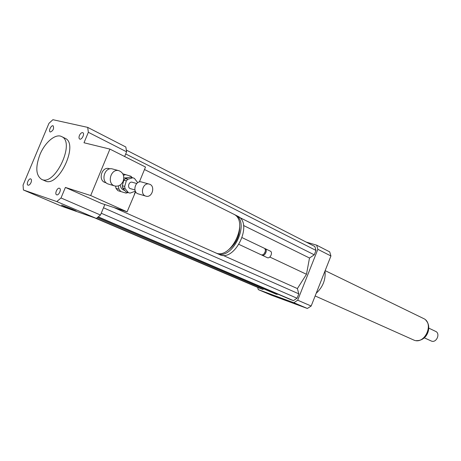 <?xml version="1.0" encoding="UTF-8"?>
<svg xmlns="http://www.w3.org/2000/svg" width="461" height="461" viewBox="0 0 461 461"><rect width="100%" height="100%" fill="white"/><g stroke="black" fill="none" stroke-linecap="round" stroke-linejoin="round"><path stroke-width="0.69" d="M50.37 132.013L50.186 131.944C48.186 131.114 51.332 124.718 53.182 125.859C54.15 128.619 53.217 130.67 50.37 132.013M79.442 135.436C80.496 133.298 81.632 132.382 82.847 132.693C85.014 133.632 81.695 140.288 79.684 139.049C78.86 138.444 78.779 137.24 79.442 135.436M59.434 188.244L59.532 188.278C61.768 189.091 58.714 195.908 56.611 194.784C54.421 194.006 57.291 187.362 59.434 188.244M31.014 182.585C30.08 184.521 29.078 185.385 28.012 185.166C25.954 184.44 28.876 177.917 30.795 178.949C31.625 179.513 31.694 180.724 31.014 182.585M72.746 209.409L76.198 211.011C76.641 211.507 61.325 205.312 61.544 205.082L72.746 209.409M286.033 300.192L276.404 296.492L286.033 300.192M123.127 181.3C121.243 185.12 118.477 186.682 114.829 185.967C106.439 183.927 110.738 168.063 118.973 170.72C123.26 172.593 124.643 176.119 123.127 181.3M114.829 185.967L108.514 184.1C100.146 182.06 104.399 166.34 112.611 168.985L118.973 170.72M106.249 182.85L105.408 182.602C97.646 180.712 101.576 166.173 109.194 168.628L110.058 168.864M233.427 214.048L233.618 214.14C249.701 221.073 230.656 260.978 215.235 252.668L113.919 207.519M135.615 191.724L127.098 211.824L90.69 195.539L109.92 149.105L145.509 167.038L139.372 181.962M239.72 226.956C239.645 236.044 236.124 243.5 229.152 249.32M234.223 214.486L235.047 214.861C251.136 221.793 232.119 261.629 216.693 253.325L216.025 252.985M237.45 216.065L237.64 216.157C253.729 223.095 234.77 262.805 219.338 254.501L216.785 253.366M264.003 248.127L264.234 248.22C265.363 248.94 265.651 250.231 265.092 252.086L264.643 253.026C263.554 254.622 262.378 255.198 261.11 254.76L239.04 244.434M265.277 251.452L264.291 253.533M264.637 248.496L265.133 248.652C268.054 249.879 264.793 256.714 262.015 255.187L261.606 254.91M270.1 251.043L270.33 251.136C273.258 252.363 270.013 259.151 267.236 257.63L262.015 255.187M135.465 191.459L134.387 194.093M90.69 195.539L65.399 187.437L101.385 203.416L127.098 211.824M124.649 156.527L126.596 151.802L125.83 147.001L87.705 127.386L88.351 132.301L84 142.76L109.92 149.105M39.94 154.614C44.924 142.293 55.672 133.229 61.688 136.606C75.719 142.219 54.75 186.728 41.565 179.329C35.849 175.37 35.307 167.136 39.94 154.614M65.007 138.237L65.145 138.306C79.2 143.936 58.311 188.295 45.092 180.885L41.634 179.358M104.826 204.54L100.492 215.028L96.32 218.433L62.177 206.43L23.419 189.99L23.05 185.103L48.958 123.329L52.888 119.699L87.705 127.386M126.596 151.802L88.351 132.301M65.399 187.437L61.013 197.971L56.807 201.572L23.419 189.99M100.492 215.028L61.013 197.971M96.32 218.433L56.807 201.572M325.028 270.93C325.823 279.614 322.884 287.053 316.211 293.259M257.682 287.393L258.275 289.606L293.853 302.71L297.697 300.209L317.854 249.315L316.655 245.166L306.19 242.077M98.112 217.056L290.24 299.448L293.421 300.612L297.057 298.238L298.797 293.841L297.391 288.569L306.484 274.278L309.504 258.016L314.264 254.812L315.992 250.444L314.863 246.514L126.395 150.113M97.329 217.673L276.387 294.291L278.173 294.274M94.534 217.799L259.941 288.356L262.903 289.439L263.738 288.88M258.275 289.606L271.823 295.357L307.354 308.472L311.169 306.029L330.935 255.982L329.713 251.885L316.655 245.166M293.853 302.71L307.354 308.472M297.697 300.209L311.169 306.029M317.854 249.315L330.935 255.982M298.797 293.841L103.489 207.773M297.391 288.569L222.951 255.325M297.057 298.238L101.236 213.23M293.421 300.612L98.314 216.895M306.484 274.278L269.812 257.036M315.992 250.444L125.715 153.951M314.264 254.812L239.443 217.379M309.504 258.016L243.517 225.481M262.903 289.439L96.395 218.381M424.281 337.815L431.479 341.1C436.458 343.163 440.641 333.499 435.674 331.407L428.799 328.134M315.145 295.95L414.03 340.16C424.944 344.788 434.429 323.19 423.538 318.516L423.434 318.47M128.319 192.56L125.893 191.834L122.632 187.852L125.058 188.566L128.319 192.56L129.201 192.905L130.117 193.101L135.338 191.2M137.706 182.694L134.416 178.372L133.35 177.958L130.186 177.128L132.624 177.808L127.76 179.306L125.329 178.626L130.186 177.128M122.263 185.731L123.882 180.188L126.314 180.879L124.689 186.44L122.263 185.731L122.632 187.852M129.201 192.905L125.893 191.834M123.882 180.188L125.329 178.626M126.314 180.879L127.76 179.306M125.058 188.566L124.689 186.44M132.624 177.808L133.35 177.958M132.221 177.641L130.941 176.252L122.805 173.803M118.379 185.91L118.967 189.252L115.988 188.365L115.59 186.14M115.988 188.365L117.883 190.664L126.02 193.101L128.066 192.565M120.868 191.563L118.967 189.252M123.433 175.266L125.807 174.627M124.735 190.422L124.067 190.22C121.842 189.431 120.563 187.685 120.229 184.982M123.819 177.981L128.314 177.704M145.86 196.127C139.447 194.53 142.939 182.043 149.226 184.118C155.778 185.65 152.245 198.316 145.878 196.132L145.86 196.127M145.872 196.127L138.294 193.879C131.898 192.283 135.35 179.923 141.619 181.997L149.226 184.118M134.923 189.967L130.44 188.653C126.959 187.771 128.832 181.115 132.244 182.251L136.715 183.518M426.696 321.3C431.738 327.65 425.803 340.385 417.695 340.598M144.489 169.515L233.618 214.14M235.047 214.861L237.64 216.157M242.221 237.703L264.234 248.22M265.133 248.652L270.33 251.136M61.688 136.606L65.145 138.306M425.831 320.228C432.188 326.261 427.699 341.077 416.323 340.627M423.538 318.516L325.143 270.636"/></g></svg>
